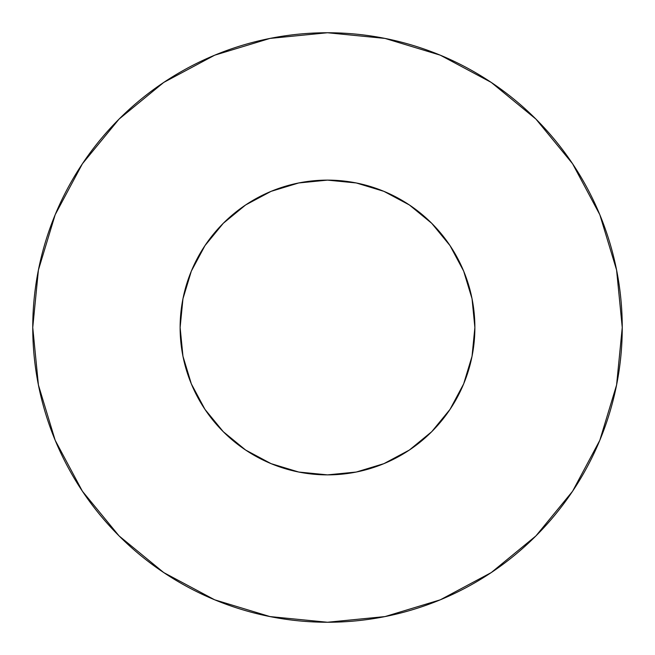 <?xml version="1.0" encoding="UTF-8"?>
<svg xmlns="http://www.w3.org/2000/svg" width="655" height="655" viewBox="0 0 655 655"><rect width="100%" height="100%" fill="white"/><g stroke="black" fill="none" stroke-linecap="round" stroke-linejoin="round"><path stroke-width="0.98" d="M180.125 327.5A147.375 147.375 0 0 1 327.5 180.125A147.375 147.375 0 0 1 474.875 327.5A147.375 147.375 0 0 1 327.5 474.875A147.375 147.375 0 0 1 180.125 327.5L182.958 356.255L191.342 383.895L204.966 409.375L223.29 431.71L245.625 450.034L271.104 463.658L298.745 472.042L327.5 474.875L356.255 472.042L383.895 463.658L409.375 450.034L431.71 431.71L450.034 409.375L463.658 383.895L472.042 356.255L474.875 327.5L472.042 298.745L463.658 271.104L450.034 245.625L431.71 223.29L409.375 204.966L383.895 191.342L356.255 182.958L327.5 180.125L298.745 182.958L271.104 191.342L245.625 204.966L223.29 223.29L204.966 245.625L191.342 271.104L182.958 298.745L180.125 327.5M32.75 327.5A294.75 294.75 0 0 1 327.5 32.75A294.75 294.75 0 0 1 622.25 327.5A294.75 294.75 0 0 1 327.5 622.25A294.75 294.75 0 0 1 32.75 327.5L38.416 385.001L55.184 440.299L82.424 491.258L119.079 535.921L163.742 572.576L214.701 599.816L269.999 616.584L327.5 622.25L385.001 616.584L440.299 599.816L491.258 572.576L535.921 535.921L572.576 491.258L599.816 440.299L616.584 385.001L622.25 327.5L616.584 269.999L599.816 214.701L572.576 163.742L535.921 119.079L491.258 82.424L440.299 55.184L385.001 38.416L327.5 32.75L269.999 38.416L214.701 55.184L163.742 82.424L119.079 119.079L82.424 163.742L55.184 214.701L38.416 269.999L32.75 327.5M471.027 360.97L463.658 383.895M379.409 465.435L356.255 472.042M294.029 471.027L271.104 463.658M189.565 379.409L182.958 356.255M183.973 294.029L191.342 271.104M275.591 189.565L298.745 182.958M360.97 183.973L383.895 191.342M465.435 275.591L472.042 298.745M572.576 163.742L535.921 119.079L491.332 82.481M163.742 82.424L119.079 119.079L82.481 163.668M82.424 491.258L119.079 535.921L163.668 572.519M491.258 572.576L535.921 535.921L572.519 491.332"/></g></svg>
